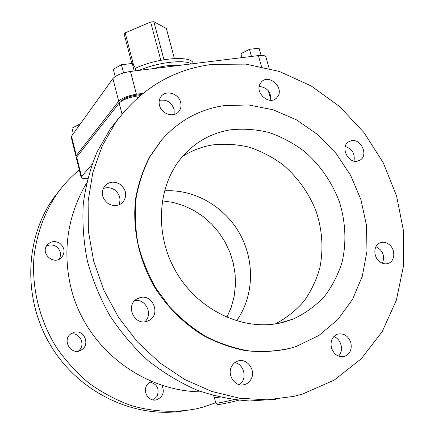 <?xml version="1.0" encoding="UTF-8"?>
<svg xmlns="http://www.w3.org/2000/svg" width="434" height="434" viewBox="0 0 434 434"><rect width="100%" height="100%" fill="white"/><g stroke="black" fill="none" stroke-linecap="round" stroke-linejoin="round"><path stroke-width="0.65" d="M270.881 100.292C271.136 92.127 267.252 87.5 259.217 86.404M278.01 96.174L276.512 98.089C269.21 105.793 254.378 92.491 260.275 83.474L261.518 81.847C268.706 73.78 283.858 86.995 278.01 96.174M353.998 161.068C355.12 153.799 352.213 148.922 345.258 146.442M357.437 161.155C347.981 163.461 340.196 147.088 348.312 141.994L351.442 140.692C361.034 138.484 368.645 155.106 360.269 160.021L357.437 161.155M382.425 263.243C385.066 255.924 382.907 250.402 375.942 246.669M380.146 262.038C373.338 257.704 373.061 245.796 379.636 243.04C382.571 241.749 385.544 242.096 388.555 244.087C395.417 248.492 395.591 260.59 388.761 263.188C385.913 264.328 383.043 263.943 380.146 262.038M338.455 356.097C344.14 350.873 341.265 338.905 333.817 336.589M331.467 347.905C330.155 341.189 332.178 336.61 337.533 334.169C343.75 332.916 348.182 335.715 350.818 342.567C352.169 349.484 350.026 354.117 344.39 356.466C338.303 357.459 333.996 354.605 331.467 347.905M239.28 384.676C247.63 379.576 244.396 364.039 234.756 362.661M231.615 366.442C232.987 363.866 234.962 362.102 237.55 361.148C246.642 357.426 256.212 370.018 251.156 379.028C249.675 381.86 247.488 383.721 244.592 384.611C235.559 387.719 226.586 375.166 231.615 366.442M144.717 321.8C153.528 314.655 145.716 298.234 134.686 300.659M140.22 297.534C152.746 294.024 160.873 314.151 149.367 320.287L146.274 321.54C134.149 325.126 125.616 305.899 136.341 299.248L140.22 297.534M118.894 204.902C121.195 198.984 119.697 193.938 114.402 189.761C110.708 187.45 106.954 187.076 103.135 188.627M120.034 184.276C126.43 189.756 127.401 195.718 122.952 202.168C118.601 206.226 113.637 206.671 108.055 203.508C101.827 198.289 100.699 192.479 104.67 186.067C109.059 181.564 114.18 180.967 120.034 184.276M174.175 114.484L174.088 109.178C171.294 102.088 166.368 99.153 159.311 100.39M180.642 102.353C181.499 105.885 180.886 108.956 178.803 111.565C173.86 118.043 161.415 114.093 159.484 105.343C158.676 101.985 159.202 99.033 161.068 96.494C165.891 89.599 178.667 93.489 180.642 102.353M161.822 385.132C164.822 391.848 163.146 396.714 156.804 399.736C149.442 402.215 142.423 392.428 146.632 385.555L148.721 382.978L151.602 381.334M153.376 399.98L157.135 396.258C159.593 388.81 157.206 384.079 149.985 382.077M74.295 332.238C84.348 329.346 90.57 345.079 81.288 349.988C71.436 356.374 61.237 339.871 71.176 333.627L74.295 332.238M78.261 351.117C86.377 345.627 79.916 331.5 70.547 334.213M59.615 243.148C64.671 247.38 65.377 252.094 61.731 257.286C54.369 265.993 39.7 253.402 47.311 244.857C50.87 241.201 54.972 240.631 59.615 243.148M59.192 259.19C61.644 254.27 60.635 250.044 56.165 246.512C52.915 244.586 49.66 244.478 46.411 246.192M160.808 60.277L150.652 22.026L153.842 21.7L163.954 59.702M131.833 63.5L124.222 34.286L125.171 32.865L133.591 65.154M150.652 22.026L125.171 32.865M174.403 58.519L166.363 28.498L153.842 21.7M139.081 70.384C157.754 62.366 184.07 59.252 191.481 63.885M135.213 68.398C157.564 57.63 192.419 55.123 193.32 63.657M153.495 68.594C163.314 65.908 171.669 64.872 178.564 65.485M78.89 125.947L78.587 124.732L79.899 124.542M73.33 133.694L71.957 128.166L78.587 124.732M115.167 76.558L113.29 69.25L121.439 64.753L132.262 63.451L134.752 66.635L135.831 70.785M134.225 70.981L132.262 63.451M123.549 72.901L121.439 64.753M261.1 55.389L259.065 48.179L249.463 49.335L251.46 56.447M241.993 57.624L240.892 53.686L249.463 49.335M76.628 157.189L75.999 156.517L76.313 155.546L118.704 101.241C121.959 98.024 127.856 95.697 136.406 94.254L142.943 93.37M120.923 101.502L121.422 100.867C124.032 98.301 128.746 96.446 135.56 95.29L141.576 94.476M75.999 156.517L71.23 137.252L71.523 136.205L112.889 78.592C116.084 75.207 121.943 72.825 130.477 71.447L258.393 55.59C262.83 55.107 265.337 55.563 265.906 56.962L269.14 68.398M174.142 114.489L171.821 114.831M91.997 164.356L81.516 176.567L81.18 177.463C81.597 178.417 83.778 178.699 87.717 178.298M81.18 177.463L76.379 158.063L76.693 157.097L119.171 103.059C122.431 99.858 128.334 97.536 136.884 96.082L140.182 95.637M236.492 320.921C254.074 296.319 255.018 261.17 239.818 233.828C224.59 206.503 194.372 188.926 164.399 190.868M226.841 317.411L231.246 307.283L234.121 296.547L235.418 285.447L235.125 274.212L233.264 263.08L229.89 252.273L225.067 242.015L218.904 232.51L211.532 223.949L203.085 216.517L193.738 210.365L183.685 205.635L173.117 202.428L162.256 200.839M60.494 189.164L53.577 198.034C24.787 238.288 22.573 299.113 50.811 345.795C78.972 392.52 133.737 418.539 182.578 411.031M79.324 169.965C70.883 176.839 63.424 184.824 56.946 193.927C44.626 212.28 36.678 233.845 33.96 257.026C31.611 288.198 39.635 320.634 56.816 348.052C66.125 361.278 76.905 373.028 89.149 383.298C102.061 392.558 115.775 399.882 130.298 405.269C152.383 411.888 175.065 412.994 196.559 408.757L203.497 406.989L215.709 402.752M119.399 117.386L110.274 129.012L97.232 151.618C90.332 168.094 85.672 185.595 83.257 204.121C82.21 223 83.599 242.031 87.429 261.214C92.648 280.207 100.14 298.38 109.91 315.74C120.869 332.363 133.58 347.303 148.048 360.567C163.314 372.665 179.557 382.484 196.776 390.036C214.304 396.177 231.935 399.822 249.669 400.973L275.617 399.285M211.966 64.384C172.721 69.5 140.643 88.824 115.737 122.361L102.196 145.992L92.843 172.488L88.135 201.072L88.352 230.861L93.598 260.872L103.78 290.075L118.596 317.449L137.545 342.035L159.962 362.992L185.036 379.641L211.879 391.484L239.557 398.238L267.154 399.833L293.807 396.372L302.254 394.164L334.234 380.108L361.229 358.804L382.164 331.668L396.356 300.247L403.468 266.118L403.474 230.85L396.584 195.918L383.222 162.717L363.99 132.544L339.643 106.58L311.113 85.916L279.463 71.491L245.948 64.113L211.966 64.384M167.274 133.916L161.589 139.965L149.654 156.848C143.166 169.417 138.549 182.985 135.804 197.546C131.99 227.199 138.511 259.207 154.363 286.787C167.068 306.963 184.038 323.786 203.654 335.742C217.103 342.789 230.953 347.743 245.205 350.596C259.456 352.213 273.339 351.714 286.852 349.093M223.96 105.646C199.624 109.303 178.992 120.587 162.072 139.493L150.018 156.582C143.48 169.32 138.864 183.072 136.162 197.833C134.654 212.964 135.262 228.295 137.99 243.837C141.929 259.239 147.848 273.962 155.746 287.992L169.933 307.277C180.891 318.881 193.005 328.69 206.269 336.713C219.973 343.571 234.04 348.269 248.47 350.824C262.868 352.104 276.843 351.231 290.389 348.204L296.503 346.348L318.99 335.428L337.923 319.462L352.533 299.384L362.314 276.246L366.98 251.177L366.48 225.289L360.936 199.689L350.656 175.412L336.084 153.446L317.824 134.681L296.585 119.914L273.208 109.824L248.655 104.947L223.96 105.646M230.579 129.809C213.208 132.625 198.213 140.394 185.584 153.121C158.063 181.092 152.985 231.886 175.878 271.494C198.582 311.211 245.194 332.379 283.293 322.288L293.368 318.979C305.167 313.435 315.507 305.943 324.388 296.503C332.249 286.163 338.162 274.646 342.128 261.968C346.614 242.443 345.605 221.655 339.361 201.81C332.07 182.28 320.01 164.882 304.413 151.401C293.46 143.193 281.693 136.9 269.107 132.527C256.266 129.375 243.425 128.469 230.579 129.809M275.368 323.91C286.272 318.138 295.776 310.625 303.881 301.37C311.021 291.306 316.326 280.223 319.793 268.125C323.585 249.208 322.37 230.286 316.147 211.353C308.802 192.815 297.605 177.175 282.55 164.448C272.123 156.875 260.948 151.103 249.013 147.137C236.85 144.31 224.682 143.573 212.514 144.923C201.68 146.714 191.633 150.609 182.383 156.62M136.406 94.254L130.477 71.447M118.704 101.241L112.889 78.592M76.313 155.546L71.523 136.205M261.49 66.586L258.393 55.59M135.809 96.245L135.56 95.29M76.693 157.097L81.516 176.567M119.171 103.059L122.008 114.099M136.884 96.082L137.394 98.051M268.31 90.771L270.924 100.059M213.55 395.613L214.412 397.761L219.539 397.121M238.537 400.267C225.284 403.701 217.103 404.846 218.183 404.531L217.217 404.439L215.79 403.067C216.495 403.506 222.414 402.372 233.552 399.681M275.693 98.762L276.512 98.089M359.374 160.526L360.269 160.021M387.671 263.568L388.761 263.188M342.925 356.753L344.39 356.466M242.46 384.974L244.592 384.611M146.822 321.399L149.367 320.287M121.477 203.497L122.952 202.168M177.897 112.493L178.803 111.565M155.074 400.034L156.804 399.736M79.243 350.884L81.288 349.988M60.532 258.36L61.731 257.286M201.707 391.886C140.762 391.446 84.207 345.871 70.65 286.418C62.42 249.832 67.737 215.345 86.588 182.974M215.79 403.067L214.412 397.761M53.577 198.034L56.946 193.927M110.274 129.012L115.737 122.361M161.589 139.965L162.072 139.493M279.165 323.238L293.368 318.979"/></g></svg>
